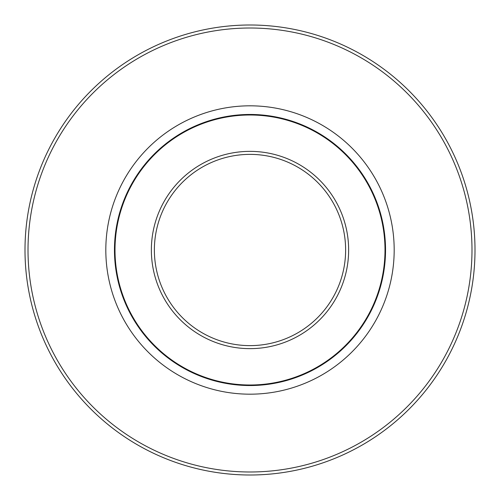 <?xml version="1.0" encoding="UTF-8"?>
<svg xmlns="http://www.w3.org/2000/svg" width="500" height="500" viewBox="0 0 500 500"><rect width="100%" height="100%" fill="white"/><g stroke="black" fill="none" stroke-linecap="round" stroke-linejoin="round"><path stroke-width="0.75" d="M250 115A135 135 0 0 1 385 250A135 135 0 0 1 250 385A135 135 0 0 1 115 250A135 135 0 0 1 250 115M250 151.363A98.637 98.637 0 0 1 348.638 250A98.637 98.637 0 0 1 250 348.638A98.637 98.637 0 0 1 151.363 250A98.637 98.637 0 0 1 250 151.363M250 154.375A95.625 95.625 0 0 1 345.625 250A95.625 95.625 0 0 1 250 345.625A95.625 95.625 0 0 1 154.375 250A95.625 95.625 0 0 1 250 154.375M250 25A225 225 0 0 0 25 250A225 225 0 0 0 250 475A225 225 0 0 0 475 250A225 225 0 0 0 250 25M250 28.012A221.988 221.988 0 0 1 471.987 250A221.988 221.988 0 0 1 250 471.987A221.988 221.988 0 0 1 28.012 250A221.988 221.988 0 0 1 250 28.012M250 105.819A144.181 144.181 0 0 1 394.181 250A144.181 144.181 0 0 1 250 394.181A144.181 144.181 0 0 1 105.819 250A144.181 144.181 0 0 1 250 105.819M250 114.462A135.538 135.538 0 0 1 385.538 250A135.538 135.538 0 0 1 250 385.538A135.538 135.538 0 0 1 114.462 250A135.538 135.538 0 0 1 250 114.462"/></g></svg>
